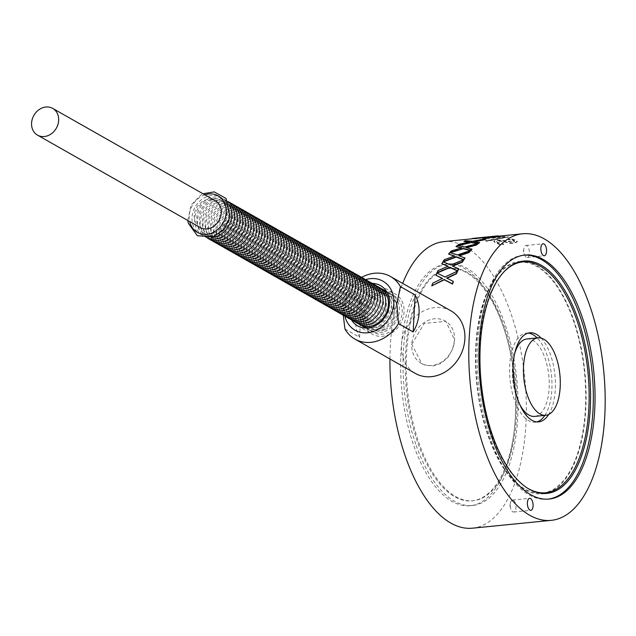 <?xml version="1.0" encoding="UTF-8"?>
<svg xmlns="http://www.w3.org/2000/svg" width="636" height="636" viewBox="0 0 636 636"><rect width="100%" height="100%" fill="white"/><g stroke="black" fill="none" stroke-linecap="round" stroke-linejoin="round"><path stroke-width="0.48" stroke-dasharray="3.18 2.39" d="M389.94 358.99A143.998 67.019 -95.7 0 1 390.321 346.397A143.998 67.019 -95.7 0 1 402.683 283.425M443.872 241.616A143.998 67.019 -95.7 0 1 511.249 314.423A143.998 67.019 -95.7 0 1 472.389 528.19M411.746 344.267L424.315 323.374L445.892 321.395L454.589 340.006L452.625 349.188L447.927 357.408L441.066 363.355L432.909 366.034L424.649 364.985L421.875 363.689L411.746 344.267A24.327 20.447 -60.4 0 0 421.159 363.291A24.327 20.447 -60.4 0 0 442.688 361.367A24.327 20.447 -60.4 0 0 454.589 340.006A24.327 20.447 -60.4 0 0 445.176 320.981A24.327 20.447 -60.4 0 0 423.648 322.905A24.327 20.447 -60.4 0 0 411.746 344.267M431.931 286.113A143.998 67.019 -95.7 0 1 432.854 283.505L442.235 278.473M436.05 275.499A143.998 67.019 -95.7 0 1 437.051 273.289L445.168 277.256L457.546 271.389M447.052 278.258L453.365 281.605M443.324 261.897L443.205 261.937A143.998 67.019 -95.7 0 1 444.461 260.029L454.16 256.133M448.674 254.384A143.998 67.019 -95.7 0 1 449.954 252.882L457.443 255.282L470.433 250.934M459.383 255.839L464.948 258.097M458.135 245.615L457.57 245.75A143.998 67.019 -95.7 0 1 459.073 244.669L469.702 242.3L468.501 242.165M464.018 241.752A143.998 67.019 -95.7 0 1 465.496 241.068L472.532 241.664L485.968 239.064M475.02 241.696L473.923 241.926L479.544 242.69M477.882 243.66L477.477 243.588M483.296 237.888A143.998 67.019 -95.7 0 1 485.014 237.57L488.949 237.18M508.49 237.371A143.998 67.019 84.3 0 0 507.218 237.053L485.594 240.917A143.998 67.019 -95.7 0 1 486.85 241.394L508.482 236.99A144.388 67.201 84.3 0 0 507.202 236.672L485.594 240.535A144.388 67.201 -95.7 0 1 486.85 241.012L508.482 236.99M494.013 241.298L493.767 241.728L494.021 240.917L495.047 242.491L500.262 244.431L503.696 244.089A144.388 67.201 84.3 0 0 503.585 244.017L497.519 242.308L496.549 241.457L498.489 240.766L502.997 241.092L509.563 242.928L513.991 243L517.33 241.513L516.17 240.281L511.551 238.874L508.283 239.2A144.388 67.201 -95.7 0 1 508.387 239.239L513.705 240.464L514.516 241.282L512.751 242.046L504.769 240.511L497.384 240.058L494.021 240.917L495.031 242.865L500.23 244.796L503.664 244.455A143.998 67.019 84.3 0 0 503.561 244.391L497.503 242.69L496.541 241.839L498.473 241.139L502.989 241.473L509.539 243.302L513.967 243.373L517.307 241.879L516.154 240.654L511.543 239.255L508.275 239.573A143.998 67.019 -95.7 0 1 508.379 239.621L513.689 240.845L514.5 241.648L512.735 242.419L504.753 240.885L497.376 240.44L494.013 241.298M496.931 236.354L476.364 238.405A143.998 67.019 -95.7 0 1 477.986 238.341L500.572 236.894L482.835 238.659A143.998 67.019 -95.7 0 1 484.203 238.874L504.769 236.831A143.998 67.019 84.3 0 0 502.694 236.52L482.001 237.92L498.282 236.298A143.998 67.019 84.3 0 0 496.931 236.354L496.931 236.338M471.793 239.033A143.998 67.019 -95.7 0 1 473.51 238.715L477.445 238.325M450.336 252.683L450.057 252.77A143.998 67.019 -95.7 0 1 451.449 251.26L461.903 248.199L461.156 248.024M456.068 246.943A143.998 67.019 -95.7 0 1 457.459 245.838L464.693 247.356L477.93 243.866M466.784 247.666L471.928 249.296M437.123 273.098L437.131 273.114A143.998 67.019 -95.7 0 1 438.228 270.841L447.808 266.341M441.964 263.956A143.998 67.019 -95.7 0 1 443.117 262.088L450.9 265.299L463.604 260.164M452.784 266.094L458.723 268.925M548.248 499.125A122.589 57.057 -95.7 0 1 547.389 499.22A122.589 57.057 -95.7 0 1 490.03 437.234A122.589 57.057 -95.7 0 1 523.118 255.243A122.589 57.057 -95.7 0 1 523.969 255.171M526.727 261.849A116.754 54.346 -95.7 0 1 573.863 320.528A116.754 54.346 -95.7 0 1 549.631 492.033M544.575 493.536A116.754 54.346 -95.7 0 1 542.357 493.854A116.754 54.346 -95.7 0 1 487.725 434.817A116.754 54.346 -95.7 0 1 519.238 261.491A116.754 54.346 -95.7 0 1 521.472 261.372M503.601 327.524A116.754 54.346 -95.7 0 1 472.087 500.85A116.754 54.346 -95.7 0 1 417.462 441.813A116.754 54.346 -95.7 0 1 448.968 268.487A116.754 54.346 -95.7 0 1 503.601 327.524M504.626 327.421A116.754 54.346 84.3 0 0 450.002 268.384A116.754 54.346 84.3 0 0 407.485 389.948A116.754 54.346 84.3 0 0 473.12 500.747A116.754 54.346 84.3 0 0 504.626 327.421M415.737 444.095A121.428 56.517 -95.7 0 1 448.507 263.837A121.428 56.517 -95.7 0 1 505.318 325.235A121.428 56.517 -95.7 0 1 472.548 505.493A121.428 56.517 -95.7 0 1 415.737 444.095M502.925 325.473A121.428 56.517 -95.7 0 1 470.155 505.731A121.428 56.517 -95.7 0 1 413.336 444.333A121.428 56.517 -95.7 0 1 446.106 264.075A121.428 56.517 -95.7 0 1 502.925 325.473M544.885 415.38A44.758 20.829 84.3 0 0 551.873 389.645A44.758 20.829 84.3 0 0 537.182 337.931M528.095 333.121A44.758 20.829 84.3 0 0 526.362 333.137A44.758 20.829 84.3 0 0 510.064 379.74A44.758 20.829 84.3 0 0 535.226 422.209A44.758 20.829 84.3 0 0 536.927 421.891M526.942 338.948A38.915 18.118 -95.7 0 1 532.825 340.363A38.915 18.118 -95.7 0 1 545.155 358.625A38.915 18.118 -95.7 0 1 534.645 416.405M519.763 404.512A38.915 18.118 -95.7 0 1 514.691 353.536M515.311 503.1A6.034 2.806 84.3 0 0 512.489 500.047A6.034 2.806 84.3 0 0 510.358 503.386A6.034 2.806 84.3 0 0 510.867 508.999A6.034 2.806 84.3 0 0 510.931 509.198A6.034 2.806 84.3 0 0 513.689 512.052A6.034 2.806 84.3 0 0 515.311 503.1M524.342 254.432A6.034 2.806 84.3 0 0 524.406 254.631A6.034 2.806 84.3 0 0 527.165 257.485A6.034 2.806 84.3 0 0 528.786 248.533A6.034 2.806 84.3 0 0 525.964 245.48A6.034 2.806 84.3 0 0 523.833 248.819A6.034 2.806 84.3 0 0 524.342 254.432M476.332 238.015A144.388 67.201 -95.7 0 1 477.962 237.951L500.556 236.505L482.819 238.269A144.388 67.201 -95.7 0 1 484.187 238.492L504.753 236.441A144.388 67.201 84.3 0 0 502.671 236.131L481.969 237.53L498.25 235.916M519.31 262.27A115.975 53.981 -95.7 0 1 585.406 408.686A115.975 53.981 -95.7 0 1 542.277 493.083M540.139 493.202A115.975 53.981 -95.7 0 1 477.08 383.015A115.975 53.981 -95.7 0 1 517.187 262.573M505.056 270.721A115.975 53.981 84.3 0 0 480.506 382.681A115.975 53.981 84.3 0 0 526.632 487.597M541.101 338.098A44.758 20.829 -95.7 0 1 555.3 389.304A44.758 20.829 -95.7 0 1 548.701 414.449M344.871 316.116A28.215 23.723 119.6 0 1 365.589 279.641M351.541 319.948A23.158 19.47 119.6 0 1 348.631 307.745A23.158 19.47 119.6 0 1 372.291 283.402M450.948 310.829A35.998 30.266 -60.4 0 0 419.084 313.667A35.998 30.266 -60.4 0 0 401.459 345.292A35.998 30.266 -60.4 0 0 415.395 373.443M344.935 328.955L359.594 337.279A35.998 30.266 119.6 0 1 355.651 319.272A35.998 30.266 119.6 0 1 361.55 300.287L346.89 291.964L343.281 308.961L343.265 315.249M361.685 277.391A35.998 30.266 -60.4 0 0 346.89 291.964M359.594 337.279L361.55 300.287M363.291 316.068A23.158 19.47 119.6 0 1 374.628 295.724A23.158 19.47 119.6 0 1 395.123 293.904A23.158 19.47 119.6 0 1 400.616 323.652A23.158 19.47 119.6 0 1 372.251 334.17A23.158 19.47 119.6 0 1 363.291 316.068M200.165 227.497A15.375 12.927 119.6 0 1 196.516 207.749A15.375 12.927 119.6 0 1 215.35 200.761M384.549 331.539A21.012 17.665 -60.4 0 0 399.122 305.638A21.012 17.665 -60.4 0 0 377.331 293.419A21.012 17.665 -60.4 0 0 362.751 319.32A21.012 17.665 -60.4 0 0 384.549 331.539M381.799 329.973A21.012 17.665 -60.4 0 0 396.379 304.072A21.012 17.665 -60.4 0 0 374.58 291.852A21.012 17.665 -60.4 0 0 360.008 317.754A21.012 17.665 -60.4 0 0 381.799 329.973M365.811 328.025A21.012 17.665 -60.4 0 0 379.048 328.415A21.012 17.665 -60.4 0 0 393.525 310.853A21.012 17.665 -60.4 0 0 386.537 291.519M384.406 290.374A21.012 17.665 -60.4 0 0 364.5 294.953A21.012 17.665 -60.4 0 0 357.257 316.195A21.012 17.665 -60.4 0 0 363.728 326.777M367.958 327.922A21.012 17.665 -60.4 0 0 376.297 326.856A21.012 17.665 -60.4 0 0 387.555 293.411M381.656 288.816A21.012 17.665 -60.4 0 0 361.757 293.395A21.012 17.665 -60.4 0 0 354.506 314.637A21.012 17.665 -60.4 0 0 360.986 325.211M378.905 287.249A21.012 17.665 -60.4 0 0 359.006 291.837A21.012 17.665 -60.4 0 0 351.756 313.071A21.012 17.665 -60.4 0 0 358.235 323.652M376.154 285.691A21.012 17.665 -60.4 0 0 356.255 290.27A21.012 17.665 -60.4 0 0 349.013 311.513A21.012 17.665 -60.4 0 0 355.484 322.094M373.404 284.125A21.012 17.665 -60.4 0 0 353.505 288.712A21.012 17.665 -60.4 0 0 346.262 309.955A21.012 17.665 -60.4 0 0 352.734 320.528M370.661 282.567A21.012 17.665 -60.4 0 0 350.754 287.146A21.012 17.665 -60.4 0 0 343.512 308.388A21.012 17.665 -60.4 0 0 349.983 318.97M367.91 281.009A21.012 17.665 -60.4 0 0 348.011 285.588A21.012 17.665 -60.4 0 0 340.761 306.83A21.012 17.665 -60.4 0 0 347.24 317.412M365.159 279.442A21.012 17.665 -60.4 0 0 345.261 284.03A21.012 17.665 -60.4 0 0 338.01 305.264A21.012 17.665 -60.4 0 0 344.489 315.846M362.409 277.884A21.012 17.665 -60.4 0 0 342.51 282.464A21.012 17.665 -60.4 0 0 335.267 303.706A21.012 17.665 -60.4 0 0 341.739 314.287M359.666 276.326A21.012 17.665 -60.4 0 0 339.759 280.905A21.012 17.665 -60.4 0 0 332.517 302.148A21.012 17.665 -60.4 0 0 338.988 312.729M356.915 274.76A21.012 17.665 -60.4 0 0 337.016 279.347A21.012 17.665 -60.4 0 0 329.766 300.582A21.012 17.665 -60.4 0 0 336.245 311.163M354.165 273.202A21.012 17.665 -60.4 0 0 334.266 277.781A21.012 17.665 -60.4 0 0 327.015 299.023A21.012 17.665 -60.4 0 0 333.495 309.605M351.414 271.644A21.012 17.665 -60.4 0 0 331.515 276.223A21.012 17.665 -60.4 0 0 324.273 297.465A21.012 17.665 -60.4 0 0 330.744 308.047M348.671 270.077A21.012 17.665 -60.4 0 0 328.764 274.665A21.012 17.665 -60.4 0 0 321.522 295.899A21.012 17.665 -60.4 0 0 327.993 306.48M345.92 268.519A21.012 17.665 -60.4 0 0 326.022 273.098A21.012 17.665 -60.4 0 0 318.771 294.341A21.012 17.665 -60.4 0 0 325.242 304.922M343.17 266.961A21.012 17.665 -60.4 0 0 323.271 271.54A21.012 17.665 -60.4 0 0 316.02 292.783A21.012 17.665 -60.4 0 0 322.5 303.364M340.419 265.395A21.012 17.665 -60.4 0 0 320.52 269.982A21.012 17.665 -60.4 0 0 313.27 291.216A21.012 17.665 -60.4 0 0 319.749 301.798M337.668 263.837A21.012 17.665 -60.4 0 0 317.769 268.416A21.012 17.665 -60.4 0 0 310.527 289.658A21.012 17.665 -60.4 0 0 316.998 300.24M334.926 262.27A21.012 17.665 -60.4 0 0 315.019 266.858A21.012 17.665 -60.4 0 0 307.776 288.1A21.012 17.665 -60.4 0 0 314.248 298.674M332.175 260.712A21.012 17.665 -60.4 0 0 312.276 265.291A21.012 17.665 -60.4 0 0 305.026 286.534A21.012 17.665 -60.4 0 0 311.505 297.115M329.424 259.154A21.012 17.665 -60.4 0 0 309.525 263.733A21.012 17.665 -60.4 0 0 302.275 284.976A21.012 17.665 -60.4 0 0 308.754 295.557M326.673 257.588A21.012 17.665 -60.4 0 0 306.775 262.175A21.012 17.665 -60.4 0 0 299.532 283.41A21.012 17.665 -60.4 0 0 306.003 293.991M323.931 256.03A21.012 17.665 -60.4 0 0 304.024 260.609A21.012 17.665 -60.4 0 0 296.781 281.851A21.012 17.665 -60.4 0 0 303.253 292.433M321.18 254.472A21.012 17.665 -60.4 0 0 301.281 259.051A21.012 17.665 -60.4 0 0 294.031 280.293A21.012 17.665 -60.4 0 0 300.502 290.875M318.429 252.905A21.012 17.665 -60.4 0 0 298.53 257.493A21.012 17.665 -60.4 0 0 291.28 278.727A21.012 17.665 -60.4 0 0 297.759 289.308M315.679 251.347A21.012 17.665 -60.4 0 0 295.78 255.926A21.012 17.665 -60.4 0 0 288.537 277.169A21.012 17.665 -60.4 0 0 295.009 287.75M312.928 249.789A21.012 17.665 -60.4 0 0 293.029 254.368A21.012 17.665 -60.4 0 0 285.787 275.611A21.012 17.665 -60.4 0 0 292.258 286.192M310.185 248.223A21.012 17.665 -60.4 0 0 290.278 252.81A21.012 17.665 -60.4 0 0 283.036 274.044A21.012 17.665 -60.4 0 0 289.507 284.626M307.434 246.665A21.012 17.665 -60.4 0 0 287.536 251.244A21.012 17.665 -60.4 0 0 280.285 272.486A21.012 17.665 -60.4 0 0 286.764 283.068M304.684 245.106A21.012 17.665 -60.4 0 0 284.785 249.686A21.012 17.665 -60.4 0 0 277.535 270.928A21.012 17.665 -60.4 0 0 284.014 281.51M301.933 243.54A21.012 17.665 -60.4 0 0 282.034 248.127A21.012 17.665 -60.4 0 0 274.792 269.362A21.012 17.665 -60.4 0 0 281.263 279.943M299.19 241.982A21.012 17.665 -60.4 0 0 279.284 246.561A21.012 17.665 -60.4 0 0 272.041 267.804A21.012 17.665 -60.4 0 0 278.512 278.385M296.44 240.416A21.012 17.665 -60.4 0 0 276.541 245.003A21.012 17.665 -60.4 0 0 269.29 266.245A21.012 17.665 -60.4 0 0 275.77 276.819M293.689 238.858A21.012 17.665 -60.4 0 0 273.79 243.445A21.012 17.665 -60.4 0 0 266.54 264.679A21.012 17.665 -60.4 0 0 273.019 275.261M290.938 237.3A21.012 17.665 -60.4 0 0 271.039 241.879A21.012 17.665 -60.4 0 0 263.797 263.121A21.012 17.665 -60.4 0 0 270.268 273.703M288.188 235.733A21.012 17.665 -60.4 0 0 268.289 240.321A21.012 17.665 -60.4 0 0 261.046 261.563A21.012 17.665 -60.4 0 0 267.518 272.136M285.445 234.175A21.012 17.665 -60.4 0 0 265.538 238.754A21.012 17.665 -60.4 0 0 258.296 259.997A21.012 17.665 -60.4 0 0 264.767 270.578M282.694 232.617A21.012 17.665 -60.4 0 0 262.795 237.196A21.012 17.665 -60.4 0 0 255.545 258.439A21.012 17.665 -60.4 0 0 262.024 269.02M279.943 231.051A21.012 17.665 -60.4 0 0 260.045 235.638A21.012 17.665 -60.4 0 0 252.794 256.872A21.012 17.665 -60.4 0 0 259.273 267.454M277.193 229.493A21.012 17.665 -60.4 0 0 257.294 234.072A21.012 17.665 -60.4 0 0 250.051 255.314A21.012 17.665 -60.4 0 0 256.523 265.896M274.45 227.934A21.012 17.665 -60.4 0 0 254.543 232.514A21.012 17.665 -60.4 0 0 247.301 253.756A21.012 17.665 -60.4 0 0 253.772 264.338M271.699 226.368A21.012 17.665 -60.4 0 0 251.8 230.955A21.012 17.665 -60.4 0 0 244.55 252.19A21.012 17.665 -60.4 0 0 251.029 262.771M268.949 224.81A21.012 17.665 -60.4 0 0 249.05 229.389A21.012 17.665 -60.4 0 0 241.799 250.632A21.012 17.665 -60.4 0 0 248.279 261.213M266.198 223.252A21.012 17.665 -60.4 0 0 246.299 227.831A21.012 17.665 -60.4 0 0 239.056 249.074A21.012 17.665 -60.4 0 0 245.528 259.655M263.447 221.686A21.012 17.665 -60.4 0 0 243.548 226.273A21.012 17.665 -60.4 0 0 236.306 247.507A21.012 17.665 -60.4 0 0 242.777 258.089M260.704 220.128A21.012 17.665 -60.4 0 0 240.798 224.707A21.012 17.665 -60.4 0 0 233.555 245.949A21.012 17.665 -60.4 0 0 240.026 256.531M257.954 218.569A21.012 17.665 -60.4 0 0 238.055 223.149A21.012 17.665 -60.4 0 0 230.804 244.391A21.012 17.665 -60.4 0 0 237.284 254.964M255.203 217.003A21.012 17.665 -60.4 0 0 235.304 221.59A21.012 17.665 -60.4 0 0 228.054 242.825A21.012 17.665 -60.4 0 0 234.533 253.406M252.452 215.445A21.012 17.665 -60.4 0 0 232.553 220.024A21.012 17.665 -60.4 0 0 225.311 241.267A21.012 17.665 -60.4 0 0 231.782 251.848M249.71 213.879A21.012 17.665 -60.4 0 0 229.803 218.466A21.012 17.665 -60.4 0 0 222.56 239.708A21.012 17.665 -60.4 0 0 229.032 250.282M246.959 212.321A21.012 17.665 -60.4 0 0 227.06 216.9A21.012 17.665 -60.4 0 0 219.81 238.142A21.012 17.665 -60.4 0 0 226.289 248.724M244.208 210.762A21.012 17.665 -60.4 0 0 224.309 215.342A21.012 17.665 -60.4 0 0 217.059 236.584A21.012 17.665 -60.4 0 0 223.538 247.165M241.457 209.196A21.012 17.665 -60.4 0 0 221.559 213.783A21.012 17.665 -60.4 0 0 214.316 235.018A21.012 17.665 -60.4 0 0 220.787 245.599M238.715 207.638A21.012 17.665 -60.4 0 0 218.808 212.217A21.012 17.665 -60.4 0 0 211.565 233.46A21.012 17.665 -60.4 0 0 218.037 244.041M235.964 206.08A21.012 17.665 -60.4 0 0 216.065 210.659A21.012 17.665 -60.4 0 0 208.815 231.901A21.012 17.665 -60.4 0 0 215.286 242.483M233.213 204.514A21.012 17.665 -60.4 0 0 213.314 209.101A21.012 17.665 -60.4 0 0 206.064 230.335A21.012 17.665 -60.4 0 0 212.543 240.917M230.463 202.956A21.012 17.665 -60.4 0 0 210.564 207.535A21.012 17.665 -60.4 0 0 203.313 228.777A21.012 17.665 -60.4 0 0 209.793 239.359M228.125 201.58A21.012 17.665 -60.4 0 0 208.004 205.794A21.012 17.665 -60.4 0 0 200.571 227.219A21.012 17.665 -60.4 0 0 207.415 238.055M228.229 201.779A21.012 17.665 -60.4 0 0 206.74 202.964A21.012 17.665 -60.4 0 0 197.82 225.653A21.012 17.665 -60.4 0 0 207.638 238.039M229.596 205.15A21.012 17.665 -60.4 0 0 207.01 199.41A21.012 17.665 -60.4 0 0 195.069 224.095A21.012 17.665 -60.4 0 0 211.239 237.49M365.501 320.878A21.012 17.665 -60.4 0 0 387.3 333.097A21.012 17.665 -60.4 0 0 401.873 307.196A21.012 17.665 -60.4 0 0 380.082 294.977A21.012 17.665 -60.4 0 0 365.501 320.878M204.871 194.815A21.012 17.665 -60.4 0 0 189.576 220.97A21.012 17.665 -60.4 0 0 189.695 221.551M214.117 234.756A21.012 17.665 -60.4 0 0 228.69 208.854A21.012 17.665 -60.4 0 0 206.899 196.635A21.012 17.665 -60.4 0 0 192.318 222.536A21.012 17.665 -60.4 0 0 214.117 234.756M488.941 237.133L483.273 237.697M477.437 238.277L471.769 238.842M523.69 261.054L519.238 261.491M546.809 493.409L542.357 493.854M450.002 268.384L448.968 268.487M473.12 500.747L472.087 500.85M448.507 263.837L446.106 264.075M472.548 505.493L470.155 505.731M524.827 255.068L523.118 255.243M549.099 499.053L547.389 499.22M513.689 512.052L530.822 510.342M512.489 500.047L529.629 498.338M510.358 503.386L509.897 506.367L510.931 509.198M527.165 257.485L544.297 255.783M525.964 245.48L543.104 243.779M523.833 248.819L523.372 251.8L524.406 254.631M535.226 422.209L538.652 421.867M526.362 333.137L529.788 332.795M357.591 325.847L372.251 334.17M380.463 285.58L395.123 293.904M445.176 320.981L445.9 321.395M421.159 363.291L421.875 363.697M384.891 329.583C405.53 321.919 398.311 288.323 380.455 296.678C358.935 304.048 365.875 338.821 384.891 329.583M382.149 328.025C402.787 320.361 395.56 286.764 377.712 295.112C356.184 302.49 363.124 337.255 382.149 328.025M379.398 326.467C400.036 318.795 392.81 285.198 374.962 293.554C353.441 300.923 360.374 335.697 379.398 326.467M376.647 324.901C397.285 317.237 390.059 283.64 372.211 291.996C350.69 299.365 357.631 334.139 376.647 324.901M373.896 323.342C394.535 315.679 387.308 282.082 369.46 290.429C347.94 297.807 354.88 332.572 373.896 323.342M371.154 321.784C391.784 314.112 384.565 280.516 366.71 288.871C345.189 296.241 352.129 331.014 371.154 321.784M368.403 320.218C389.041 312.554 381.815 278.958 363.967 287.305C342.438 294.683 349.379 329.448 368.403 320.218M365.652 318.66C386.291 310.996 379.064 277.399 361.216 285.747C339.696 293.124 346.636 327.89 365.652 318.66M362.902 317.094C383.54 309.43 376.313 275.833 358.466 284.189C336.945 291.558 343.885 326.332 362.902 317.094M360.151 315.536C380.789 307.872 373.57 274.275 355.715 282.623C334.194 290 341.135 324.765 360.151 315.536M357.408 313.977C378.046 306.306 370.82 272.717 352.972 281.064C331.443 288.442 338.384 323.207 357.408 313.977M354.657 312.411C375.296 304.747 368.069 271.151 350.221 279.506C328.701 286.876 335.633 321.649 354.657 312.411M351.907 310.853C372.545 303.189 365.318 269.592 347.471 277.94C325.95 285.318 332.89 320.083 351.907 310.853M349.156 309.295C369.794 301.623 362.568 268.026 344.72 276.382C323.199 283.759 330.14 318.525 349.156 309.295M346.413 307.729C367.044 300.065 359.825 266.468 341.977 274.824C320.449 282.193 327.389 316.966 346.413 307.729M343.663 306.17C364.301 298.507 357.074 264.91 339.226 273.257C317.698 280.635 324.638 315.4 343.663 306.17M340.912 304.612C361.55 296.94 354.324 263.344 336.476 271.699C314.955 279.069 321.895 313.842 340.912 304.612M338.161 303.046C358.799 295.382 351.573 261.786 333.725 270.141C312.204 277.511 319.145 312.284 338.161 303.046M335.411 301.488C356.049 293.824 348.83 260.227 330.974 268.575C309.454 275.952 316.394 310.718 335.411 301.488M332.668 299.93C353.306 292.258 346.079 258.661 328.232 267.017C306.703 274.386 313.643 309.16 332.668 299.93M329.917 298.364C350.555 290.7 343.329 257.103 325.481 265.458C303.96 272.828 310.901 307.601 329.917 298.364M327.166 296.805C347.805 289.142 340.578 255.545 322.73 263.892C301.21 271.27 308.15 306.035 327.166 296.805M324.416 295.239C345.054 287.575 337.827 253.979 319.98 262.334C298.459 269.704 305.399 304.477 324.416 295.239M321.673 293.681C342.303 286.017 335.085 252.42 317.237 260.768C295.708 268.146 302.649 302.911 321.673 293.681M318.922 292.123C339.56 284.451 332.334 250.862 314.486 259.21C292.965 266.587 299.898 301.353 318.922 292.123M316.171 290.557C336.81 282.893 329.583 249.296 311.735 257.652C290.215 265.021 297.155 299.795 316.171 290.557M313.421 288.998C334.059 281.335 326.832 247.738 308.985 256.085C287.464 263.463 294.404 298.228 313.421 288.998M310.678 287.44C331.308 279.768 324.09 246.18 306.234 254.527C284.713 261.905 291.654 296.67 310.678 287.44M307.927 285.874C328.566 278.21 321.339 244.614 303.491 252.969C281.963 260.339 288.903 295.112 307.927 285.874M305.177 284.316C325.815 276.652 318.588 243.055 300.741 251.403C279.22 258.78 286.16 293.546 305.177 284.316M302.426 282.758C323.064 275.086 315.838 241.489 297.99 249.845C276.469 257.222 283.41 291.988 302.426 282.758M299.675 281.192C320.313 273.528 313.095 239.931 295.239 248.286C273.719 255.656 280.659 290.429 299.675 281.192M296.933 279.633C317.571 271.97 310.344 238.373 292.496 246.72C270.968 254.098 277.908 288.863 296.933 279.633M294.182 278.075C314.82 270.403 307.593 236.807 289.746 245.162C268.225 252.532 275.157 287.305 294.182 278.075M291.431 276.509C312.069 268.845 304.843 235.248 286.995 243.604C265.474 250.974 272.415 285.747 291.431 276.509M288.68 274.951C309.319 267.287 302.092 233.69 284.244 242.038C262.724 249.415 269.664 284.181 288.68 274.951M285.938 273.385C306.568 265.721 299.349 232.124 281.494 240.48C259.973 247.849 266.913 282.623 285.938 273.385M283.187 271.826C303.825 264.163 296.599 230.566 278.751 238.913C257.222 246.291 264.163 281.056 283.187 271.826M280.436 270.268C301.074 262.604 293.848 229.008 276 237.355C254.48 244.733 261.42 279.498 280.436 270.268M277.686 268.702C298.324 261.038 291.097 227.442 273.249 235.797C251.729 243.167 258.669 277.94 277.686 268.702M274.935 267.144C295.573 259.48 288.354 225.883 270.499 234.231C248.978 241.608 255.918 276.374 274.935 267.144M272.192 265.586C292.83 257.914 285.604 224.325 267.756 232.673C246.227 240.05 253.168 274.816 272.192 265.586M269.441 264.02C290.08 256.356 282.853 222.759 265.005 231.114C243.485 238.484 250.417 273.257 269.441 264.02M266.691 262.461C287.329 254.798 280.102 221.201 262.255 229.548C240.734 236.926 247.674 271.691 266.691 262.461M263.94 260.903C284.578 253.231 277.352 219.635 259.504 227.99C237.983 235.368 244.924 270.133 263.94 260.903M261.197 259.337C281.827 251.673 274.609 218.076 256.753 226.432C235.233 233.802 242.173 268.575 261.197 259.337M258.447 257.779C279.085 250.115 271.858 216.518 254.01 224.866C232.482 232.243 239.422 267.009 258.447 257.779M255.696 256.221C276.334 248.549 269.108 214.952 251.26 223.308C229.739 230.677 236.679 265.45 255.696 256.221M252.945 254.654C273.583 246.991 266.357 213.394 248.509 221.749C226.988 229.119 233.929 263.892 252.945 254.654M250.194 253.096C270.833 245.432 263.614 211.836 245.758 220.183C224.238 227.561 231.178 262.326 250.194 253.096M247.452 251.538C268.09 243.866 260.863 210.27 243.016 218.625C221.487 225.995 228.427 260.768 247.452 251.538M244.701 249.972C265.339 242.308 258.113 208.711 240.265 217.059C218.744 224.436 225.677 259.202 244.701 249.972M241.95 248.414C262.589 240.75 255.362 207.153 237.514 215.501C215.994 222.878 222.934 257.644 241.95 248.414M239.2 246.848C259.838 239.184 252.611 205.587 234.764 213.942C213.243 221.312 220.183 256.085 239.2 246.848M236.457 245.289C257.087 237.625 249.869 204.029 232.021 212.376C210.492 219.754 217.433 254.519 236.457 245.289M233.706 243.731C254.344 236.059 247.118 202.471 229.27 210.818C207.749 218.196 214.682 252.961 233.706 243.731M230.955 242.165C251.594 234.501 244.367 200.904 226.519 209.26C204.999 216.63 211.939 251.403 230.955 242.165M228.205 240.607C248.843 232.943 241.616 199.346 223.769 207.694C202.248 215.071 209.188 249.837 228.205 240.607M225.454 239.049C246.092 231.377 238.874 197.78 221.018 206.136C199.497 213.513 206.438 248.279 225.454 239.049M222.711 237.482C243.35 229.819 236.123 196.222 218.275 204.577C196.747 211.947 203.687 246.72 222.711 237.482M219.961 235.924C240.599 228.26 233.372 194.664 215.525 203.011C194.004 210.389 200.944 245.154 219.961 235.924M217.21 234.366C237.848 226.694 230.622 193.098 212.774 201.453C191.253 208.823 198.194 243.596 217.21 234.366M214.459 232.8C235.097 225.136 227.871 191.539 210.023 199.895C188.502 207.264 195.443 242.038 214.459 232.8M187.811 220.485L191.062 205.038L201.254 194.64L202.995 193.749"/><path stroke-width="0.95" d="M469.161 338.559A143.998 67.019 -95.7 0 1 522.712 233.77A143.998 67.019 -95.7 0 1 590.081 306.584A143.998 67.019 -95.7 0 1 551.221 520.351A143.998 67.019 -95.7 0 1 483.845 447.537A143.998 67.019 -95.7 0 1 469.161 338.559M402.683 283.425A143.998 67.019 -95.7 0 1 443.872 241.616L471.769 238.842M453.206 281.343L453.365 281.605A143.998 67.019 84.3 0 0 452.498 284.069L444.294 279.776L431.772 285.858A144.388 67.201 -95.7 0 1 432.695 283.235L442.441 278.369L435.906 275.213A144.388 67.201 -95.7 0 1 436.908 272.995L445.025 276.978L457.403 271.103A144.388 67.201 84.3 0 0 456.346 273.464L446.703 278.083L453.206 281.343A144.388 67.201 84.3 0 0 452.339 283.807L444.143 279.506L431.772 285.858M442.592 278.648L435.906 275.213M457.403 271.103L457.546 271.389A143.998 67.019 84.3 0 0 456.489 273.75L446.846 278.361M458.953 255.99L469.074 252.54A143.998 67.019 84.3 0 1 470.433 250.934L470.33 250.592A144.388 67.201 84.3 0 0 468.963 252.19L458.834 255.656L464.948 258.097A143.998 67.019 84.3 0 0 463.771 259.893L456.243 257.063L443.205 261.937M454.716 256.316L448.563 254.034A144.388 67.201 -95.7 0 1 449.851 252.532L457.324 254.941L470.33 250.592M475.02 241.696L484.393 239.804A143.998 67.019 84.3 0 1 485.968 239.064L485.896 238.683A144.388 67.201 84.3 0 0 484.33 239.422L473.852 241.553L479.544 242.69A143.998 67.019 84.3 0 0 478.137 243.707L471.101 242.586L457.57 245.75M468.501 242.165L463.954 241.378A144.388 67.201 -95.7 0 1 465.433 240.686L472.461 241.29L485.896 238.683M479.465 242.316A144.388 67.201 84.3 0 0 478.049 243.342L477.882 243.66M488.901 236.791L488.949 237.18A143.998 67.019 84.3 0 0 487.224 237.498L483.249 237.506A144.388 67.201 -95.7 0 1 484.966 237.188L488.901 236.791A144.388 67.201 84.3 0 0 487.176 237.109L483.249 237.506M477.405 237.936L477.445 238.325A143.998 67.019 84.3 0 0 475.728 238.643L471.745 238.651A144.388 67.201 -95.7 0 1 473.47 238.325L477.405 237.936A144.388 67.201 84.3 0 0 475.68 238.254L471.745 238.651M466.14 247.849L476.451 245.043A143.998 67.019 84.3 0 1 477.93 243.866L477.843 243.501A144.388 67.201 84.3 0 0 476.364 244.677L466.045 247.491L471.928 249.296A143.998 67.019 84.3 0 0 470.624 250.719L463.366 248.716L450.057 252.77M461.903 248.199L455.98 246.577A144.388 67.201 -95.7 0 1 457.371 245.472L464.598 246.999L477.843 243.501M471.825 248.946A144.388 67.201 84.3 0 0 470.521 250.369L470.346 250.64M452.49 266.222L462.38 262.159A143.998 67.019 84.3 0 1 463.604 260.164L463.477 259.838A144.388 67.201 84.3 0 0 462.253 261.841L452.355 265.912L458.723 268.925A143.998 67.019 84.3 0 0 457.697 271.071L449.843 267.47L437.131 273.114M448.237 266.524L441.837 263.638A144.388 67.201 -95.7 0 1 442.99 261.762L450.765 264.989L463.477 259.838M523.969 255.171A122.589 57.057 -95.7 0 1 580.477 317.229A122.589 57.057 -95.7 0 1 548.248 499.125M492.185 434.38A116.754 54.346 -95.7 0 1 523.69 261.054A116.754 54.346 -95.7 0 1 578.323 320.083A116.754 54.346 -95.7 0 1 546.809 493.409A116.754 54.346 -95.7 0 1 492.185 434.38M549.631 492.033A116.754 54.346 -95.7 0 1 544.575 493.536M521.472 261.372A116.754 54.346 -95.7 0 1 526.727 261.849M551.221 520.351L472.389 528.19A143.998 67.019 -95.7 0 1 405.013 455.384A143.998 67.019 -95.7 0 1 389.94 358.99M545.927 246.824A6.034 2.806 -95.7 0 1 544.297 255.783A6.034 2.806 -95.7 0 1 541.475 252.731A6.034 2.806 -95.7 0 1 543.104 243.779A6.034 2.806 -95.7 0 1 545.927 246.824M527.999 507.297A6.034 2.806 -95.7 0 1 529.629 498.338A6.034 2.806 -95.7 0 1 532.451 501.391A6.034 2.806 -95.7 0 1 530.822 510.342A6.034 2.806 -95.7 0 1 527.999 507.297M491.739 437.067A122.589 57.057 -95.7 0 1 524.827 255.068A122.589 57.057 -95.7 0 1 582.186 317.062A122.589 57.057 -95.7 0 1 549.099 499.053A122.589 57.057 -95.7 0 1 491.739 437.067M560.189 387.093A38.915 18.118 -95.7 0 1 545.72 415.3A38.915 18.118 -95.7 0 1 523.841 378.364A38.915 18.118 -95.7 0 1 538.016 337.843A38.915 18.118 -95.7 0 1 556.222 357.527A38.915 18.118 -95.7 0 1 560.189 387.093M537.182 337.931A44.758 20.829 84.3 0 0 528.095 333.121M536.927 421.891A44.758 20.829 84.3 0 0 544.885 415.38M545.72 415.3L534.645 416.405A38.915 18.118 -95.7 0 1 519.763 404.512M514.691 353.536A38.915 18.118 -95.7 0 1 526.942 338.948L538.016 337.843M443.165 261.833L443.085 261.619A144.388 67.201 -95.7 0 1 444.341 259.703L454.597 255.982L448.563 254.034M464.829 257.763A144.388 67.201 84.3 0 0 463.652 259.567L456.123 256.729L443.085 261.619M457.515 245.496L457.483 245.385A144.388 67.201 -95.7 0 1 458.985 244.304L469.622 241.926L463.954 241.378M471.101 242.586L457.483 245.385M478.049 243.342L471.022 242.213M476.332 238.047L496.899 235.972A144.388 67.201 84.3 0 1 498.25 235.916L498.274 236.202M450.002 252.579L449.954 252.42A144.388 67.201 -95.7 0 1 451.345 250.902L461.808 247.841L455.98 246.577M463.366 248.716L449.954 252.42M470.521 250.369L463.262 248.358M437.123 273.098L436.988 272.82A144.388 67.201 -95.7 0 1 438.085 270.538L448.102 266.214L441.837 263.638M458.588 268.623A144.388 67.201 84.3 0 0 457.554 270.777L449.708 267.168L436.988 272.82M526.632 487.597A115.975 53.981 84.3 0 0 545.704 492.741L542.277 493.083A115.975 53.981 -95.7 0 1 540.139 493.202M517.187 262.573A115.975 53.981 -95.7 0 1 519.31 262.27L522.744 261.929A115.975 53.981 84.3 0 0 505.056 270.721M545.704 492.741A115.975 53.981 84.3 0 0 588.833 408.344A115.975 53.981 84.3 0 0 522.744 261.929M548.701 414.449A44.758 20.829 -95.7 0 1 538.652 421.867A44.758 20.829 -95.7 0 1 513.49 379.398A44.758 20.829 -95.7 0 1 529.788 332.795A44.758 20.829 -95.7 0 1 541.101 338.098M365.589 279.641A28.215 23.723 119.6 0 1 393.875 303.237A28.215 23.723 119.6 0 1 371.345 332.111A28.215 23.723 119.6 0 1 344.871 316.116M372.291 283.402A23.158 19.47 119.6 0 1 380.463 285.58A23.158 19.47 119.6 0 1 385.957 315.329A23.158 19.47 119.6 0 1 357.591 325.847A23.158 19.47 119.6 0 1 351.541 319.948M343.265 315.249L344.935 328.955A35.998 30.266 -60.4 0 0 354.92 339.099L415.395 373.443A35.998 30.266 -60.4 0 0 447.251 370.605A35.998 30.266 -60.4 0 0 464.876 338.98A35.998 30.266 -60.4 0 0 450.948 310.829L390.472 276.493A35.998 30.266 -60.4 0 0 361.685 277.391M400.449 286.637L415.109 294.961A35.998 30.266 119.6 0 1 413.154 331.952L398.494 323.629L396.84 303.634L400.449 286.637A35.998 30.266 -60.4 0 0 390.472 276.493M354.92 339.099A35.998 30.266 -60.4 0 0 398.494 323.629M415.109 294.961L413.154 331.952M52.709 108.406L215.35 200.761A15.375 12.927 119.6 0 1 221.177 214.086A15.375 12.927 119.6 0 1 211.804 227.457A15.375 12.927 119.6 0 1 200.165 227.497L37.524 135.142A15.375 12.927 -60.4 0 0 49.155 135.102A15.375 12.927 -60.4 0 0 58.536 121.73A15.375 12.927 -60.4 0 0 52.709 108.406A15.375 12.927 -60.4 0 0 33.875 115.386A15.375 12.927 -60.4 0 0 37.524 135.142M386.537 291.519A21.012 17.665 -60.4 0 0 384.406 290.374M363.728 326.777A21.012 17.665 -60.4 0 0 365.811 328.025M387.555 293.411A21.012 17.665 -60.4 0 0 381.656 288.816M360.986 325.211A21.012 17.665 -60.4 0 0 367.958 327.922M358.235 323.652A21.012 17.665 -60.4 0 0 373.555 325.29A21.012 17.665 -60.4 0 0 388.262 306.345A21.012 17.665 -60.4 0 0 378.905 287.249M355.484 322.094A21.012 17.665 -60.4 0 0 370.804 323.732A21.012 17.665 -60.4 0 0 385.511 304.787A21.012 17.665 -60.4 0 0 376.154 285.691M352.734 320.528A21.012 17.665 -60.4 0 0 368.053 322.174A21.012 17.665 -60.4 0 0 382.769 303.221A21.012 17.665 -60.4 0 0 373.404 284.125M349.983 318.97A21.012 17.665 -60.4 0 0 365.303 320.608A21.012 17.665 -60.4 0 0 380.018 301.663A21.012 17.665 -60.4 0 0 370.661 282.567M347.24 317.412A21.012 17.665 -60.4 0 0 362.56 319.049A21.012 17.665 -60.4 0 0 377.267 300.105A21.012 17.665 -60.4 0 0 367.91 281.009M344.489 315.846A21.012 17.665 -60.4 0 0 359.809 317.491A21.012 17.665 -60.4 0 0 374.517 298.538A21.012 17.665 -60.4 0 0 365.159 279.442M341.739 314.287A21.012 17.665 -60.4 0 0 357.058 315.925A21.012 17.665 -60.4 0 0 371.774 296.98A21.012 17.665 -60.4 0 0 362.409 277.884M338.988 312.729A21.012 17.665 -60.4 0 0 354.308 314.367A21.012 17.665 -60.4 0 0 369.023 295.422A21.012 17.665 -60.4 0 0 359.666 276.326M336.245 311.163A21.012 17.665 -60.4 0 0 351.565 312.801A21.012 17.665 -60.4 0 0 366.272 293.856A21.012 17.665 -60.4 0 0 356.915 274.76M333.495 309.605A21.012 17.665 -60.4 0 0 348.814 311.243A21.012 17.665 -60.4 0 0 363.522 292.298A21.012 17.665 -60.4 0 0 354.165 273.202M330.744 308.047A21.012 17.665 -60.4 0 0 346.064 309.684A21.012 17.665 -60.4 0 0 360.771 290.739A21.012 17.665 -60.4 0 0 351.414 271.644M327.993 306.48A21.012 17.665 -60.4 0 0 343.313 308.118A21.012 17.665 -60.4 0 0 358.028 289.173A21.012 17.665 -60.4 0 0 348.671 270.077M325.242 304.922A21.012 17.665 -60.4 0 0 340.562 306.56A21.012 17.665 -60.4 0 0 355.278 287.615A21.012 17.665 -60.4 0 0 345.92 268.519M322.5 303.364A21.012 17.665 -60.4 0 0 337.819 305.002A21.012 17.665 -60.4 0 0 352.527 286.057A21.012 17.665 -60.4 0 0 343.17 266.961M319.749 301.798A21.012 17.665 -60.4 0 0 335.069 303.436A21.012 17.665 -60.4 0 0 349.776 284.491A21.012 17.665 -60.4 0 0 340.419 265.395M316.998 300.24A21.012 17.665 -60.4 0 0 332.318 301.877A21.012 17.665 -60.4 0 0 347.033 282.933A21.012 17.665 -60.4 0 0 337.668 263.837M314.248 298.674A21.012 17.665 -60.4 0 0 329.567 300.319A21.012 17.665 -60.4 0 0 344.283 281.366A21.012 17.665 -60.4 0 0 334.926 262.27M311.505 297.115A21.012 17.665 -60.4 0 0 326.825 298.753A21.012 17.665 -60.4 0 0 341.532 279.808A21.012 17.665 -60.4 0 0 332.175 260.712M308.754 295.557A21.012 17.665 -60.4 0 0 324.074 297.195A21.012 17.665 -60.4 0 0 338.781 278.25A21.012 17.665 -60.4 0 0 329.424 259.154M306.003 293.991A21.012 17.665 -60.4 0 0 321.323 295.637A21.012 17.665 -60.4 0 0 336.031 276.684A21.012 17.665 -60.4 0 0 326.673 257.588M303.253 292.433A21.012 17.665 -60.4 0 0 318.572 294.07A21.012 17.665 -60.4 0 0 333.288 275.126A21.012 17.665 -60.4 0 0 323.931 256.03M300.502 290.875A21.012 17.665 -60.4 0 0 315.822 292.512A21.012 17.665 -60.4 0 0 330.537 273.567A21.012 17.665 -60.4 0 0 321.18 254.472M297.759 289.308A21.012 17.665 -60.4 0 0 313.079 290.954A21.012 17.665 -60.4 0 0 327.786 272.001A21.012 17.665 -60.4 0 0 318.429 252.905M295.009 287.75A21.012 17.665 -60.4 0 0 310.328 289.388A21.012 17.665 -60.4 0 0 325.036 270.443A21.012 17.665 -60.4 0 0 315.679 251.347M292.258 286.192A21.012 17.665 -60.4 0 0 307.578 287.83A21.012 17.665 -60.4 0 0 322.293 268.885A21.012 17.665 -60.4 0 0 312.928 249.789M289.507 284.626A21.012 17.665 -60.4 0 0 304.827 286.264A21.012 17.665 -60.4 0 0 319.542 267.319A21.012 17.665 -60.4 0 0 310.185 248.223M286.764 283.068A21.012 17.665 -60.4 0 0 302.084 284.705A21.012 17.665 -60.4 0 0 316.792 265.761A21.012 17.665 -60.4 0 0 307.434 246.665M284.014 281.51A21.012 17.665 -60.4 0 0 299.333 283.147A21.012 17.665 -60.4 0 0 314.041 264.202A21.012 17.665 -60.4 0 0 304.684 245.106M281.263 279.943A21.012 17.665 -60.4 0 0 296.583 281.581A21.012 17.665 -60.4 0 0 311.29 262.636A21.012 17.665 -60.4 0 0 301.933 243.54M278.512 278.385A21.012 17.665 -60.4 0 0 293.832 280.023A21.012 17.665 -60.4 0 0 308.547 261.078A21.012 17.665 -60.4 0 0 299.19 241.982M275.77 276.819A21.012 17.665 -60.4 0 0 291.081 278.465A21.012 17.665 -60.4 0 0 305.797 259.512A21.012 17.665 -60.4 0 0 296.44 240.416M273.019 275.261A21.012 17.665 -60.4 0 0 288.339 276.899A21.012 17.665 -60.4 0 0 303.046 257.954A21.012 17.665 -60.4 0 0 293.689 238.858M270.268 273.703A21.012 17.665 -60.4 0 0 285.588 275.34A21.012 17.665 -60.4 0 0 300.295 256.395A21.012 17.665 -60.4 0 0 290.938 237.3M267.518 272.136A21.012 17.665 -60.4 0 0 282.837 273.782A21.012 17.665 -60.4 0 0 297.553 254.829A21.012 17.665 -60.4 0 0 288.188 235.733M264.767 270.578A21.012 17.665 -60.4 0 0 280.086 272.216A21.012 17.665 -60.4 0 0 294.802 253.271A21.012 17.665 -60.4 0 0 285.445 234.175M262.024 269.02A21.012 17.665 -60.4 0 0 277.344 270.658A21.012 17.665 -60.4 0 0 292.051 251.713A21.012 17.665 -60.4 0 0 282.694 232.617M259.273 267.454A21.012 17.665 -60.4 0 0 274.593 269.1A21.012 17.665 -60.4 0 0 289.3 250.147A21.012 17.665 -60.4 0 0 279.943 231.051M256.523 265.896A21.012 17.665 -60.4 0 0 271.842 267.533A21.012 17.665 -60.4 0 0 286.55 248.589A21.012 17.665 -60.4 0 0 277.193 229.493M253.772 264.338A21.012 17.665 -60.4 0 0 269.092 265.975A21.012 17.665 -60.4 0 0 283.807 247.03A21.012 17.665 -60.4 0 0 274.45 227.934M251.029 262.771A21.012 17.665 -60.4 0 0 266.341 264.409A21.012 17.665 -60.4 0 0 281.056 245.464A21.012 17.665 -60.4 0 0 271.699 226.368M248.279 261.213A21.012 17.665 -60.4 0 0 263.598 262.851A21.012 17.665 -60.4 0 0 278.306 243.906A21.012 17.665 -60.4 0 0 268.949 224.81M245.528 259.655A21.012 17.665 -60.4 0 0 260.847 261.293A21.012 17.665 -60.4 0 0 275.555 242.348A21.012 17.665 -60.4 0 0 266.198 223.252M242.777 258.089A21.012 17.665 -60.4 0 0 258.097 259.726A21.012 17.665 -60.4 0 0 272.812 240.782A21.012 17.665 -60.4 0 0 263.447 221.686M240.026 256.531A21.012 17.665 -60.4 0 0 255.346 258.168A21.012 17.665 -60.4 0 0 270.062 239.223A21.012 17.665 -60.4 0 0 260.704 220.128M237.284 254.964A21.012 17.665 -60.4 0 0 252.603 256.61A21.012 17.665 -60.4 0 0 267.311 237.665A21.012 17.665 -60.4 0 0 257.954 218.569M234.533 253.406A21.012 17.665 -60.4 0 0 249.853 255.044A21.012 17.665 -60.4 0 0 264.56 236.099A21.012 17.665 -60.4 0 0 255.203 217.003M231.782 251.848A21.012 17.665 -60.4 0 0 247.102 253.486A21.012 17.665 -60.4 0 0 261.817 234.541A21.012 17.665 -60.4 0 0 252.452 215.445M229.032 250.282A21.012 17.665 -60.4 0 0 244.351 251.928A21.012 17.665 -60.4 0 0 259.067 232.975A21.012 17.665 -60.4 0 0 249.71 213.879M226.289 248.724A21.012 17.665 -60.4 0 0 241.608 250.361A21.012 17.665 -60.4 0 0 256.316 231.417A21.012 17.665 -60.4 0 0 246.959 212.321M223.538 247.165A21.012 17.665 -60.4 0 0 238.858 248.803A21.012 17.665 -60.4 0 0 253.565 229.858A21.012 17.665 -60.4 0 0 244.208 210.762M220.787 245.599A21.012 17.665 -60.4 0 0 236.107 247.245A21.012 17.665 -60.4 0 0 250.815 228.292A21.012 17.665 -60.4 0 0 241.457 209.196M218.037 244.041A21.012 17.665 -60.4 0 0 233.356 245.679A21.012 17.665 -60.4 0 0 248.072 226.734A21.012 17.665 -60.4 0 0 238.715 207.638M215.286 242.483A21.012 17.665 -60.4 0 0 230.606 244.121A21.012 17.665 -60.4 0 0 245.321 225.176A21.012 17.665 -60.4 0 0 235.964 206.08M212.543 240.917A21.012 17.665 -60.4 0 0 227.863 242.555A21.012 17.665 -60.4 0 0 242.57 223.61A21.012 17.665 -60.4 0 0 233.213 204.514M209.793 239.359A21.012 17.665 -60.4 0 0 225.112 240.996A21.012 17.665 -60.4 0 0 239.82 222.051A21.012 17.665 -60.4 0 0 230.463 202.956M207.415 238.055A21.012 17.665 -60.4 0 0 222.362 239.438A21.012 17.665 -60.4 0 0 237.037 220.748A21.012 17.665 -60.4 0 0 228.125 201.58M207.638 238.039A21.012 17.665 -60.4 0 0 219.611 237.872A21.012 17.665 -60.4 0 0 233.913 221.105A21.012 17.665 -60.4 0 0 228.229 201.779M211.239 237.49A21.012 17.665 -60.4 0 0 216.868 236.314A21.012 17.665 -60.4 0 0 229.596 205.15M189.695 221.551A21.012 17.665 -60.4 0 0 211.367 233.189A21.012 17.665 -60.4 0 0 226.011 207.67A21.012 17.665 -60.4 0 0 204.871 194.815M522.712 233.77L488.941 237.133M483.273 237.697L477.437 238.277M202.995 193.749L214.197 191.881L226.058 198.44L230.033 217.178L224.214 229.159L213.768 236.703L197.422 235.789L188.272 223.22L187.811 220.485"/></g></svg>
